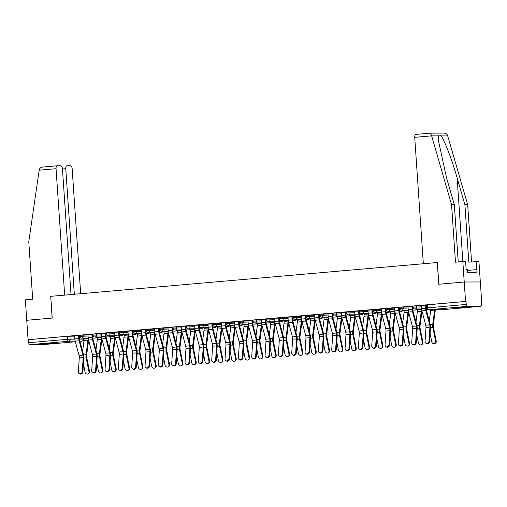 <?xml version="1.0" encoding="UTF-8"?>
<svg xmlns="http://www.w3.org/2000/svg" width="507" height="507" viewBox="0 0 507 507"><rect width="100%" height="100%" fill="white"/><g stroke="black" fill="none" stroke-linecap="round" stroke-linejoin="round"><path stroke-width="0.76" d="M87.977 334.962L79.58 335.266L79.656 336.337L88.053 336.033M101.311 333.796L92.914 334.1L92.99 335.171L101.387 334.867M114.652 332.63L106.255 332.928L106.324 334.005L114.721 333.701M127.986 331.464L119.589 331.762L119.658 332.833L128.056 332.535M141.32 330.298L132.923 330.596L132.992 331.667L141.39 331.369M154.654 329.132L146.257 329.43L146.327 330.501L154.724 330.203M167.988 327.966L159.591 328.263L159.661 329.335L168.064 329.037M181.322 326.8L172.925 327.097L173.001 328.168L181.398 327.871M194.656 325.627L186.259 325.931L186.335 327.002L194.732 326.704M207.99 324.461L199.593 324.765L199.669 325.836L208.066 325.538M221.325 323.295L212.927 323.599L213.003 324.67L221.401 324.366M234.665 322.129L226.261 322.433L226.337 323.504L234.735 323.2M247.999 320.963L239.602 321.267L239.672 322.338L248.069 322.034M261.333 319.797L252.936 320.094L253.006 321.172L261.403 320.868M274.667 318.63L266.27 318.928L266.34 319.999L274.737 319.702M288.001 317.464L279.604 317.762L279.674 318.833L288.071 318.535M301.335 316.298L292.938 316.596L293.014 317.667L301.412 317.369M314.67 315.132L306.272 315.43L306.348 316.501L314.746 316.203M328.004 313.966L319.606 314.264L319.683 315.335L328.08 315.037M341.338 312.794L332.941 313.098L333.017 314.169L341.414 313.871M354.672 311.628L346.275 311.932L346.351 313.003L354.748 312.705M368.012 310.461L359.609 310.766L359.685 311.837L368.082 311.532M381.346 309.295L372.949 309.6L373.019 310.671L381.416 310.366M394.68 308.129L386.283 308.433L386.353 309.504L394.75 309.2M408.015 306.963L399.617 307.261L399.687 308.338L408.084 308.034M421.349 305.797L412.952 306.095L413.021 307.166L421.418 306.868M464.349 307.502L468.297 306.995L464.558 307.02L453.081 308.034L464.349 307.502M53.368 343.461L57.31 342.954L53.571 342.979L42.1 343.993L53.368 343.461M481.181 301.392L481.65 301.354L481.181 301.354L481.384 304.377A1.952 0.938 85 0 1 480.617 306.329A1.952 0.938 85 0 1 480.579 306.329L467.296 306.38L428.573 309.771L441.857 309.72L480.579 306.329M71.018 294.561L62.437 168.685A2.934 1.407 85 0 0 60.827 165.77L57.259 165.783A2.934 1.407 85 0 0 57.202 165.783A2.934 1.407 85 0 0 56.055 168.711L39.178 170.187L28.779 241.687L32.702 299.187L25.35 299.827L26.744 320.297L52.221 318.066L50.738 296.335L437.275 262.518L438.758 284.25L464.228 282.019L480.325 281.962L481.65 301.354M43.171 344.602A1.952 0.938 -95 0 1 43.133 344.602A1.952 0.938 -95 0 1 43.101 344.608L29.812 344.659A1.952 0.938 -95 0 1 28.741 342.713L28.538 339.69L67.26 336.299L74.643 336.128M79.212 336.116L79.637 336.109M50.738 296.342L52.132 318.073L26.744 320.297L28.069 339.69L465.553 301.418L464.228 282.019L480.325 281.962L478.931 261.492L468.81 262.144L464.894 204.644L457.137 177.9C451.769 158.9 443.479 137.625 440.469 135.135L438.422 135.141L438.225 139.653L446.572 177.938L454.329 204.689L458.233 261.954M28.538 339.69L28.069 339.69M466.022 301.412L426.286 304.929L426.488 307.952L466.225 304.434L466.022 301.412L465.553 301.418M466.225 304.434A1.952 0.938 85 0 0 467.296 306.38M426.298 305.1L420.018 305.651M412.964 306.266L406.684 306.817M399.63 307.432L393.35 307.983M386.296 308.598L380.016 309.15M372.956 309.764L366.681 310.316M359.621 310.937L353.347 311.482M346.287 312.103L340.007 312.648M332.953 313.269L326.673 313.814M319.619 314.435L313.339 314.986M306.285 315.601L300.005 316.153M292.951 316.767L286.67 317.319M279.617 317.933L273.336 318.485M266.283 319.099L260.002 319.651M252.942 320.266L246.668 320.817M239.608 321.432L233.334 321.983M226.274 322.598L219.994 323.149M212.94 323.77L206.66 324.315M199.606 324.936L193.325 325.481M186.272 326.102L179.991 326.647M172.938 327.269L166.657 327.82M159.604 328.435L153.323 328.986M146.27 329.601L139.989 330.152M132.935 330.767L126.655 331.318M119.595 331.933L113.321 332.484M106.261 333.099L99.987 333.65M92.927 334.265L86.646 334.816M92.547 334.95L92.977 334.943M105.881 333.777L106.312 333.777M119.215 332.611L119.646 332.611M132.549 331.445L132.98 331.445M145.883 330.279L146.314 330.279M159.217 329.113L159.648 329.113M172.551 327.947L172.982 327.947M185.885 326.781L186.316 326.781M199.219 325.614L199.65 325.614M212.56 324.448L212.984 324.442M225.894 323.282L226.325 323.276M239.228 322.116L239.659 322.11M252.562 320.944L252.993 320.944M265.896 319.778L266.327 319.778M279.23 318.611L279.661 318.611M292.564 317.445L292.995 317.445M305.898 316.279L306.329 316.279M319.233 315.113L319.663 315.113M332.573 313.947L332.998 313.947M345.907 312.781L346.332 312.781M359.241 311.615L359.672 311.609M372.575 310.449L373.006 310.442M385.909 309.283L386.34 309.276M399.243 308.11L399.674 308.11M412.578 306.944L413.009 306.944M425.912 305.778L426.343 305.778M79.593 335.431L73.312 335.983M420.024 305.708L421.336 305.594M425.874 305.195L426.298 305.157M406.69 306.874L408.002 306.76M412.54 306.361L412.964 306.323M393.35 308.041L394.668 307.926M399.205 307.527L399.63 307.495M380.016 309.207L381.327 309.093M385.871 308.7L386.296 308.662M366.681 310.373L367.993 310.259M372.537 309.866L372.962 309.828M353.347 311.539L354.659 311.425M359.197 311.032L359.628 310.994M340.013 312.711L341.325 312.591M345.863 312.198L346.294 312.16M326.679 313.877L327.991 313.763M332.529 313.364L332.96 313.326M313.345 315.043L314.657 314.929M319.195 314.53L319.625 314.492M300.011 316.21L301.323 316.095M305.86 315.696L306.291 315.658M286.677 317.376L287.989 317.262M292.526 316.862L292.951 316.824M273.343 318.542L274.655 318.428M279.192 318.028L279.617 317.99M260.002 319.708L261.32 319.594M265.858 319.195L266.283 319.157M246.668 320.874L247.98 320.76M252.524 320.361L252.949 320.329M233.334 322.04L234.646 321.926M239.19 321.533L239.615 321.495M220 323.206L221.312 323.092M225.849 322.699L226.28 322.661M206.666 324.372L207.978 324.258M212.515 323.865L212.946 323.827M193.332 325.545L194.644 325.424M199.181 325.031L199.612 324.993M179.998 326.711L181.31 326.597M185.847 326.197L186.278 326.159M166.664 327.877L167.975 327.763M172.513 327.364L172.944 327.326M153.329 329.043L154.641 328.929M159.179 328.53L159.604 328.492M139.995 330.209L141.307 330.095M145.845 329.696L146.27 329.658M126.655 331.375L127.973 331.261M132.511 330.862L132.935 330.824M113.321 332.541L114.633 332.427M119.177 332.028L119.601 331.99M99.987 333.707L101.299 333.593M105.836 333.194L106.267 333.162M86.653 334.873L87.965 334.759M92.502 334.367L92.933 334.328M73.319 336.04L74.63 335.926M79.168 335.533L79.599 335.495M421.33 305.537L421.539 308.56A6.16 2.947 85 0 0 421.925 310.911L425.753 325.196A3.619 1.73 -95 0 1 425.981 327.541L425.075 341.433A2.25 1.882 -61.2 0 0 425.956 343.233A2.25 1.882 -61.2 0 0 429.011 341.091L429.619 341.426A2.25 1.882 118.8 0 1 426.571 343.569L425.956 343.233M425.867 305.138L426.076 308.212A4.886 2.339 85 0 0 426.387 310.081L430.215 324.366A4.886 2.339 -95 0 1 430.525 327.535L429.619 341.426M425.265 305.189L425.468 308.218A6.16 2.947 85 0 0 425.855 310.569L429.689 324.854A3.619 1.73 -95 0 1 429.917 327.199L429.011 341.091M436.242 341.078A2.25 1.92 58.9 0 1 435.437 343.176L434.873 343.518A2.25 1.92 -121.1 0 0 435.678 341.42L436.242 341.078L433.441 327.199A3.619 1.73 85 0 1 433.346 324.854L435.228 310.55A6.16 2.947 -95 0 0 435.304 309.745M430.12 333.733L431.742 341.762A2.25 1.92 -121.1 0 0 434.873 343.518M434.67 309.752A4.886 2.339 -95 0 1 434.632 310.062L432.75 324.372A4.886 2.339 85 0 0 432.877 327.541L435.678 341.42M430.76 309.764A4.886 2.339 -95 0 1 430.703 310.411L429.309 320.982M407.996 306.703L408.205 309.726A6.16 2.947 85 0 0 408.591 312.078L412.419 326.362A3.619 1.73 -95 0 1 412.647 328.707L411.741 342.599A2.25 1.882 -61.2 0 0 412.622 344.399A2.25 1.882 -61.2 0 0 415.67 342.257L416.285 342.593A2.25 1.882 118.8 0 1 413.237 344.735L412.622 344.399M412.533 306.304L412.742 309.378A4.886 2.339 85 0 0 413.053 311.247L416.881 325.532A4.886 2.339 -95 0 1 417.191 328.701L416.285 342.593M411.925 306.355L412.134 309.384A6.16 2.947 85 0 0 412.521 311.735L416.355 326.02A3.619 1.73 -95 0 1 416.583 328.365L415.67 342.257M394.661 307.869L394.864 310.892A6.16 2.947 85 0 0 395.251 313.244L399.085 327.528A3.619 1.73 -95 0 1 399.313 329.873L398.407 343.765A2.25 1.882 -61.2 0 0 399.288 345.565A2.25 1.882 -61.2 0 0 402.336 343.423L402.951 343.759A2.25 1.882 118.8 0 1 399.903 345.901L399.288 345.565M399.199 307.47L399.408 310.55A4.886 2.339 85 0 0 399.719 312.413L403.547 326.698A4.886 2.339 -95 0 1 403.857 329.867L402.951 343.759M398.591 307.527L398.8 310.55A6.16 2.947 85 0 0 399.186 312.901L403.014 327.186A3.619 1.73 -95 0 1 403.249 329.531L402.336 343.423M464.894 204.644L467.663 204.638L447.459 135.109C446.762 133.759 445.425 133.094 443.448 133.107M467.663 204.638L471.567 261.904M430.164 133.157L431.438 135.166L451.56 204.695L455.482 262.195L462.834 261.555L464.228 282.019L438.84 284.243L437.357 262.506L423.339 263.735L414.72 137.334A2.934 1.407 -95 0 1 415.873 134.406A2.934 1.407 -95 0 1 415.93 134.399L430.209 133.151L443.739 133.1M457.137 177.9L462.84 261.555L465.603 261.542L466.161 269.73L466.909 269.73L467.112 272.652L476.168 272.62L475.972 269.692L467.448 270.44M475.972 269.692L476.719 269.692L476.162 261.504M451.56 204.695L454.329 204.689M39.178 170.187L39.324 169.477C39.831 168.058 41.067 167.24 43.032 167.031L57.152 165.795M80.676 293.718L72.152 168.654A2.934 1.407 85 0 0 70.543 165.732L66.975 165.745A2.934 1.407 85 0 0 66.924 165.751A2.934 1.407 85 0 0 65.771 168.673L62.456 168.964M74.333 294.269L65.771 168.673M50.649 296.342L64.668 295.118L56.055 168.711M57.202 165.783L43.032 167.031M467.593 272.652L467.353 269.09L466.123 269.147M422.908 342.244A2.25 1.92 58.9 0 1 422.103 344.342L421.532 344.684A2.25 1.92 -121.1 0 0 422.337 342.586L422.908 342.244L420.107 328.365A3.619 1.73 85 0 1 420.011 326.02L421.894 311.716A6.16 2.947 -95 0 0 421.963 311.057M416.786 334.899L418.408 342.928A2.25 1.92 -121.1 0 0 421.532 344.684M417.369 308.985L417.419 309.707A4.886 2.339 -95 0 1 417.369 311.577L415.974 322.148M421.323 308.966L421.349 309.365A4.886 2.339 -95 0 1 421.298 311.228L419.416 325.538A4.886 2.339 85 0 0 419.536 328.707L422.337 342.586M409.567 343.41A2.25 1.92 58.9 0 1 408.762 345.508L408.198 345.85A2.25 1.92 -121.1 0 0 409.003 343.752L409.567 343.41L406.766 329.531A3.619 1.73 85 0 1 406.677 327.186L408.56 312.882A6.16 2.947 -95 0 0 408.629 312.223M403.452 336.065L405.074 344.095A2.25 1.92 -121.1 0 0 408.198 345.85M404.035 310.151L404.085 310.873A4.886 2.339 -95 0 1 404.035 312.743L402.64 323.32M407.989 310.132L408.015 310.531A4.886 2.339 -95 0 1 407.964 312.401L406.082 326.704A4.886 2.339 85 0 0 406.202 329.873L409.003 343.752M381.327 309.036L381.53 312.058A6.16 2.947 85 0 0 381.917 314.41L385.751 328.694A3.619 1.73 -95 0 1 385.979 331.039L385.073 344.931A2.25 1.882 -61.2 0 0 385.954 346.731A2.25 1.882 -61.2 0 0 389.002 344.589L389.617 344.925A2.25 1.882 118.8 0 1 386.562 347.067L385.954 346.731M385.865 308.636L386.074 311.716A4.886 2.339 85 0 0 386.378 313.58L390.213 327.864A4.886 2.339 -95 0 1 390.523 331.033L389.617 344.925M385.257 308.693L385.466 311.716A6.16 2.947 85 0 0 385.852 314.067L389.68 328.352A3.619 1.73 -95 0 1 389.915 330.697L389.002 344.589M367.993 310.202L368.196 313.225A6.16 2.947 85 0 0 368.583 315.582L372.417 329.861A3.619 1.73 -95 0 1 372.645 332.205L371.739 346.104A2.25 1.882 -61.2 0 0 372.62 347.897A2.25 1.882 -61.2 0 0 375.668 345.755L376.283 346.091A2.25 1.882 118.8 0 1 373.228 348.233L372.62 347.897M372.531 309.802L372.74 312.882A4.886 2.339 85 0 0 373.044 314.746L376.878 329.03A4.886 2.339 -95 0 1 377.189 332.199L376.283 346.091M371.923 309.859L372.132 312.882A6.16 2.947 85 0 0 372.518 315.234L376.346 329.518A3.619 1.73 -95 0 1 376.574 331.863L375.668 345.755M354.659 311.368L354.862 314.391A6.16 2.947 85 0 0 355.249 316.748L359.083 331.033A3.619 1.73 -95 0 1 359.311 333.378L358.405 347.27A2.25 1.882 -61.2 0 0 359.286 349.063A2.25 1.882 -61.2 0 0 362.334 346.921L362.942 347.257A2.25 1.882 118.8 0 1 359.894 349.399L359.286 349.063M359.197 310.968L359.406 314.048A4.886 2.339 85 0 0 359.71 315.912L363.544 330.196A4.886 2.339 -95 0 1 363.855 333.365L362.942 347.257M358.588 311.025L358.798 314.048A6.16 2.947 85 0 0 359.184 316.4L363.012 330.684A3.619 1.73 -95 0 1 363.24 333.029L362.334 346.921M396.233 344.576A2.25 1.92 58.9 0 1 395.428 346.674L394.864 347.016A2.25 1.92 -121.1 0 0 395.669 344.918L396.233 344.576L393.432 330.697A3.619 1.73 85 0 1 393.343 328.352L395.226 314.048A6.16 2.947 -95 0 0 395.295 313.389M390.117 337.231L391.74 345.261A2.25 1.92 -121.1 0 0 394.864 347.016M390.701 311.317L390.751 312.039A4.886 2.339 -95 0 1 390.701 313.909L389.306 324.486M394.655 311.298L394.68 311.697A4.886 2.339 -95 0 1 394.63 313.567L392.748 327.871A4.886 2.339 85 0 0 392.868 331.039L395.669 344.918M382.899 345.742A2.25 1.92 58.9 0 1 382.094 347.84L381.53 348.182A2.25 1.92 -121.1 0 0 382.335 346.085L382.899 345.742L380.098 331.863A3.619 1.73 85 0 1 380.009 329.518L381.891 315.215A6.16 2.947 -95 0 0 381.955 314.555M376.783 338.397L378.406 346.427A2.25 1.92 -121.1 0 0 381.53 348.182M377.366 312.483L377.417 313.206A4.886 2.339 -95 0 1 377.36 315.075L375.972 325.652M381.321 312.464L381.346 312.863A4.886 2.339 -95 0 1 381.296 314.733L379.413 329.037A4.886 2.339 85 0 0 379.534 332.205L382.335 346.085M369.565 346.908A2.25 1.92 58.9 0 1 368.76 349.006L368.196 349.348A2.25 1.92 -121.1 0 0 369.001 347.251L369.565 346.908L366.764 333.029A3.619 1.73 85 0 1 366.675 330.684L368.557 316.381A6.16 2.947 -95 0 0 368.621 315.722M363.449 339.563L365.072 347.593A2.25 1.92 -121.1 0 0 368.196 349.348M364.032 313.649L364.083 314.372A4.886 2.339 -95 0 1 364.026 316.241L362.638 326.819M367.987 313.637L368.012 314.029A4.886 2.339 -95 0 1 367.962 315.899L366.079 330.203A4.886 2.339 85 0 0 366.2 333.372L369.001 347.251M341.325 312.534L341.528 315.563A6.16 2.947 85 0 0 341.914 317.914L345.749 332.199A3.619 1.73 -95 0 1 345.977 334.544L345.071 348.436A2.25 1.882 -61.2 0 0 345.951 350.229A2.25 1.882 -61.2 0 0 349 348.087L349.608 348.429A2.25 1.882 118.8 0 1 346.56 350.565L345.951 350.229M345.863 312.141L346.072 315.215A4.886 2.339 85 0 0 346.376 317.084L350.21 331.363A4.886 2.339 -95 0 1 350.521 334.531L349.608 348.429M345.254 312.192L345.463 315.215A6.16 2.947 85 0 0 345.844 317.566L349.678 331.851A3.619 1.73 -95 0 1 349.906 334.195L349 348.087M356.231 348.075A2.25 1.92 58.9 0 1 355.426 350.172L354.862 350.514A2.25 1.92 -121.1 0 0 355.667 348.417L356.231 348.075L353.43 334.202A3.619 1.73 85 0 1 353.341 331.851L355.223 317.547A6.16 2.947 -95 0 0 355.287 316.888M350.115 340.729L351.731 348.765A2.25 1.92 -121.1 0 0 354.862 350.514M350.698 314.815L350.743 315.538A4.886 2.339 -95 0 1 350.692 317.407L349.304 327.985M354.653 314.803L354.678 315.196A4.886 2.339 -95 0 1 354.627 317.065L352.745 331.369A4.886 2.339 85 0 0 352.866 334.538L355.667 348.417M327.985 313.7L328.194 316.729A6.16 2.947 85 0 0 328.58 319.08L332.408 333.365A3.619 1.73 -95 0 1 332.643 335.71L331.73 349.602A2.25 1.882 -61.2 0 0 332.617 351.395A2.25 1.882 -61.2 0 0 335.666 349.26L336.274 349.596A2.25 1.882 118.8 0 1 333.226 351.738L332.617 351.395M332.529 313.307L332.738 316.381A4.886 2.339 85 0 0 333.042 318.25L336.876 332.529A4.886 2.339 -95 0 1 337.187 335.704L336.274 349.596M331.92 313.358L332.123 316.381A6.16 2.947 85 0 0 332.51 318.738L336.344 333.017A3.619 1.73 -95 0 1 336.572 335.361L335.666 349.26M342.897 349.247A2.25 1.92 58.9 0 1 342.092 351.338L341.528 351.681A2.25 1.92 -121.1 0 0 342.333 349.583L342.897 349.247L340.096 335.368A3.619 1.73 85 0 1 340.007 333.023L341.889 318.713A6.16 2.947 -95 0 0 341.952 318.06M336.781 341.895L338.397 349.931A2.25 1.92 -121.1 0 0 341.528 351.681M337.364 315.981L337.409 316.704A4.886 2.339 -95 0 1 337.358 318.573L335.97 329.151M341.319 315.969L341.344 316.362A4.886 2.339 -95 0 1 341.293 318.231L339.411 332.535A4.886 2.339 85 0 0 339.532 335.704L342.333 349.583M314.651 314.866L314.86 317.895A6.16 2.947 85 0 0 315.246 320.247L319.074 334.531A3.619 1.73 -95 0 1 319.309 336.876L318.396 350.768A2.25 1.882 -61.2 0 0 319.277 352.568A2.25 1.882 -61.2 0 0 322.332 350.426L322.94 350.762A2.25 1.882 118.8 0 1 319.892 352.904L319.277 352.568M319.195 314.473L319.404 317.547A4.886 2.339 85 0 0 319.708 319.416L323.542 333.701A4.886 2.339 -95 0 1 323.846 336.87L322.94 350.762M318.586 314.524L318.789 317.547A6.16 2.947 85 0 0 319.176 319.904L323.01 334.183A3.619 1.73 -95 0 1 323.238 336.534L322.332 350.426M329.563 350.413A2.25 1.92 58.9 0 1 328.758 352.511L328.194 352.847A2.25 1.92 -121.1 0 0 328.999 350.749L329.563 350.413L326.762 336.534A3.619 1.73 85 0 1 326.673 334.189L328.555 319.879A6.16 2.947 -95 0 0 328.618 319.226M323.447 343.068L325.063 351.098A2.25 1.92 -121.1 0 0 328.194 352.847M324.024 317.148L324.074 317.876A4.886 2.339 -95 0 1 324.024 319.74L322.629 330.317M327.978 317.135L328.01 317.528A4.886 2.339 -95 0 1 327.953 319.397L326.071 333.701A4.886 2.339 85 0 0 326.197 336.876L328.999 350.749M301.316 316.032L301.526 319.061A6.16 2.947 85 0 0 301.912 321.413L305.74 335.697A3.619 1.73 -95 0 1 305.968 338.042L305.062 351.934A2.25 1.882 -61.2 0 0 305.943 353.734A2.25 1.882 -61.2 0 0 308.997 351.592L309.606 351.928A2.25 1.882 118.8 0 1 306.558 354.07L305.943 353.734M305.854 315.639L306.063 318.713A4.886 2.339 85 0 0 306.374 320.582L310.202 334.867A4.886 2.339 -95 0 1 310.512 338.036L309.606 351.928M305.252 315.69L305.455 318.719A6.16 2.947 85 0 0 305.841 321.07L309.676 335.355A3.619 1.73 -95 0 1 309.904 337.7L308.997 351.592M316.229 351.579A2.25 1.92 58.9 0 1 315.424 353.677L314.86 354.013A2.25 1.92 -121.1 0 0 315.665 351.921L316.229 351.579L313.427 337.7A3.619 1.73 85 0 1 313.332 335.355L315.221 321.045A6.16 2.947 -95 0 0 315.284 320.392M310.107 344.234L311.729 352.264A2.25 1.92 -121.1 0 0 314.86 354.013M310.69 318.314L310.74 319.042A4.886 2.339 -95 0 1 310.69 320.906L309.295 331.483M314.644 318.301L314.676 318.694A4.886 2.339 -95 0 1 314.619 320.563L312.737 334.867A4.886 2.339 85 0 0 312.863 338.042L315.665 351.921M287.982 317.205L288.191 320.228A6.16 2.947 85 0 0 288.578 322.579L292.406 336.863A3.619 1.73 -95 0 1 292.634 339.208L291.728 353.1A2.25 1.882 -61.2 0 0 292.609 354.9A2.25 1.882 -61.2 0 0 295.663 352.758L296.272 353.094A2.25 1.882 118.8 0 1 293.223 355.236L292.609 354.9M292.52 316.805L292.729 319.879A4.886 2.339 85 0 0 293.04 321.749L296.868 336.033A4.886 2.339 -95 0 1 297.178 339.202L296.272 353.094M291.918 316.856L292.121 319.885A6.16 2.947 85 0 0 292.507 322.237L296.342 336.521A3.619 1.73 -95 0 1 296.57 338.866L295.663 352.758M302.894 352.745A2.25 1.92 58.9 0 1 302.09 354.843L301.526 355.185A2.25 1.92 -121.1 0 0 302.33 353.087L302.894 352.745L300.093 338.866A3.619 1.73 85 0 1 299.998 336.521L301.88 322.218A6.16 2.947 -95 0 0 301.95 321.558M296.772 345.4L298.395 353.43A2.25 1.92 -121.1 0 0 301.526 355.185M297.356 319.48L297.406 320.209A4.886 2.339 -95 0 1 297.356 322.078L295.961 332.649M301.31 319.467L301.335 319.86A4.886 2.339 -95 0 1 301.285 321.73L299.403 336.033A4.886 2.339 85 0 0 299.529 339.208L302.33 353.087M274.648 318.371L274.857 321.394A6.16 2.947 85 0 0 275.244 323.745L279.072 338.03A3.619 1.73 -95 0 1 279.3 340.374L278.394 354.266A2.25 1.882 -61.2 0 0 279.275 356.066A2.25 1.882 -61.2 0 0 282.323 353.924L282.938 354.26A2.25 1.882 118.8 0 1 279.889 356.402L279.275 356.066M279.186 317.971L279.395 321.045A4.886 2.339 85 0 0 279.706 322.915L283.533 337.199A4.886 2.339 -95 0 1 283.844 340.368L282.938 354.26M278.577 318.022L278.787 321.051A6.16 2.947 85 0 0 279.173 323.403L283.007 337.687A3.619 1.73 -95 0 1 283.236 340.032L282.323 353.924M289.56 353.911A2.25 1.92 58.9 0 1 288.756 356.009L288.185 356.351A2.25 1.92 -121.1 0 0 288.99 354.254L289.56 353.911L286.759 340.032A3.619 1.73 85 0 1 286.664 337.687L288.546 323.384A6.16 2.947 -95 0 0 288.616 322.725M283.438 346.566L285.061 354.596A2.25 1.92 -121.1 0 0 288.185 356.351M284.021 320.646L284.072 321.375A4.886 2.339 -95 0 1 284.021 323.244L282.627 333.815M287.976 320.633L288.001 321.032A4.886 2.339 -95 0 1 287.951 322.896L286.068 337.206A4.886 2.339 85 0 0 286.189 340.374L288.99 354.254M261.314 319.537L261.517 322.56A6.16 2.947 85 0 0 261.904 324.911L265.738 339.196A3.619 1.73 -95 0 1 265.966 341.541L265.06 355.432A2.25 1.882 -61.2 0 0 265.941 357.232A2.25 1.882 -61.2 0 0 268.989 355.09L269.604 355.426A2.25 1.882 118.8 0 1 266.555 357.568L265.941 357.232M265.852 319.137L266.061 322.211A4.886 2.339 85 0 0 266.371 324.081L270.199 338.365A4.886 2.339 -95 0 1 270.51 341.534L269.604 355.426M265.243 319.188L265.453 322.218A6.16 2.947 85 0 0 265.839 324.569L269.667 338.853A3.619 1.73 -95 0 1 269.901 341.198L268.989 355.09M276.22 355.077A2.25 1.92 58.9 0 1 275.415 357.175L274.851 357.517A2.25 1.92 -121.1 0 0 275.656 355.42L276.22 355.077L273.419 341.198A3.619 1.73 85 0 1 273.33 338.853L275.212 324.55A6.16 2.947 -95 0 0 275.282 323.891M270.104 347.732L271.727 355.762A2.25 1.92 -121.1 0 0 274.851 357.517M270.687 321.818L270.738 322.541A4.886 2.339 -95 0 1 270.687 324.41L269.293 334.981M274.642 321.799L274.667 322.199A4.886 2.339 -95 0 1 274.617 324.062L272.734 338.372A4.886 2.339 85 0 0 272.855 341.541L275.656 355.42M247.98 320.703L248.183 323.726A6.16 2.947 85 0 0 248.569 326.077L252.404 340.362A3.619 1.73 -95 0 1 252.632 342.707L251.726 356.598A2.25 1.882 -61.2 0 0 252.606 358.398A2.25 1.882 -61.2 0 0 255.655 356.256L256.269 356.592A2.25 1.882 118.8 0 1 253.215 358.734L252.606 358.398M252.518 320.304L252.727 323.384A4.886 2.339 85 0 0 253.031 325.247L256.865 339.532A4.886 2.339 -95 0 1 257.176 342.7L256.269 356.592M251.909 320.361L252.118 323.384A6.16 2.947 85 0 0 252.505 325.735L256.333 340.02A3.619 1.73 -95 0 1 256.561 342.364L255.655 356.256M262.886 356.244A2.25 1.92 58.9 0 1 262.081 358.341L261.517 358.683A2.25 1.92 -121.1 0 0 262.322 356.586L262.886 356.244L260.085 342.364A3.619 1.73 85 0 1 259.996 340.02L261.878 325.716A6.16 2.947 -95 0 0 261.948 325.057M256.77 348.898L258.393 356.928A2.25 1.92 -121.1 0 0 261.517 358.683M257.353 322.984L257.404 323.707A4.886 2.339 -95 0 1 257.353 325.576L255.959 336.154M261.308 322.965L261.333 323.365A4.886 2.339 -95 0 1 261.282 325.234L259.4 339.538A4.886 2.339 85 0 0 259.521 342.707L262.322 356.586M234.646 321.869L234.849 324.892A6.16 2.947 85 0 0 235.235 327.243L239.07 341.528A3.619 1.73 -95 0 1 239.298 343.873L238.391 357.765A2.25 1.882 -61.2 0 0 239.272 359.564A2.25 1.882 -61.2 0 0 242.321 357.422L242.935 357.758A2.25 1.882 118.8 0 1 239.881 359.9L239.272 359.564M239.184 321.47L239.393 324.55A4.886 2.339 85 0 0 239.697 326.413L243.531 340.698A4.886 2.339 -95 0 1 243.842 343.866L242.935 357.758M238.575 321.527L238.784 324.55A6.16 2.947 85 0 0 239.171 326.901L242.999 341.186A3.619 1.73 -95 0 1 243.227 343.531L242.321 357.422M249.552 357.41A2.25 1.92 58.9 0 1 248.747 359.507L248.183 359.85A2.25 1.92 -121.1 0 0 248.988 357.752L249.552 357.41L246.751 343.531A3.619 1.73 85 0 1 246.662 341.186L248.544 326.882A6.16 2.947 -95 0 0 248.607 326.223M243.436 350.064L245.058 358.094A2.25 1.92 -121.1 0 0 248.183 359.85M244.019 324.15L244.07 324.873A4.886 2.339 -95 0 1 244.013 326.742L242.625 337.32M247.974 324.131L247.999 324.531A4.886 2.339 -95 0 1 247.948 326.4L246.066 340.704A4.886 2.339 85 0 0 246.187 343.873L248.988 357.752M221.312 323.035L221.515 326.058A6.16 2.947 85 0 0 221.901 328.416L225.735 342.694A3.619 1.73 -95 0 1 225.964 345.039L225.057 358.937A2.25 1.882 -61.2 0 0 225.938 360.731A2.25 1.882 -61.2 0 0 228.987 358.588L229.595 358.924A2.25 1.882 118.8 0 1 226.547 361.066L225.938 360.731M225.849 322.636L226.059 325.716A4.886 2.339 85 0 0 226.363 327.579L230.197 341.864A4.886 2.339 -95 0 1 230.508 345.033L229.595 358.924M225.241 322.693L225.45 325.716A6.16 2.947 85 0 0 225.837 328.067L229.665 342.352A3.619 1.73 -95 0 1 229.893 344.697L228.987 358.588M236.218 358.576A2.25 1.92 58.9 0 1 235.413 360.673L234.849 361.016A2.25 1.92 -121.1 0 0 235.654 358.918L236.218 358.576L233.416 344.697A3.619 1.73 85 0 1 233.328 342.352L235.21 328.048A6.16 2.947 -95 0 0 235.273 327.389M230.102 351.231L231.724 359.26A2.25 1.92 -121.1 0 0 234.849 361.016M230.685 325.317L230.729 326.039A4.886 2.339 -95 0 1 230.679 327.909L229.291 338.486M234.64 325.298L234.665 325.697A4.886 2.339 -95 0 1 234.614 327.566L232.732 341.87A4.886 2.339 85 0 0 232.852 345.039L235.654 358.918M207.978 324.201L208.181 327.224A6.16 2.947 85 0 0 208.567 329.582L212.401 343.866A3.619 1.73 -95 0 1 212.629 346.211L211.717 360.103A2.25 1.882 -61.2 0 0 212.604 361.897A2.25 1.882 -61.2 0 0 215.652 359.755L216.261 360.09A2.25 1.882 118.8 0 1 213.213 362.232L212.604 361.897M212.515 323.802L212.725 326.882A4.886 2.339 85 0 0 213.029 328.745L216.863 343.03A4.886 2.339 -95 0 1 217.173 346.199L216.261 360.09M211.907 323.859L212.11 326.882A6.16 2.947 85 0 0 212.496 329.233L216.331 343.518A3.619 1.73 -95 0 1 216.559 345.863L215.652 359.755M222.884 359.742A2.25 1.92 58.9 0 1 222.079 361.84L221.515 362.182A2.25 1.92 -121.1 0 0 222.32 360.084L222.884 359.742L220.082 345.863A3.619 1.73 85 0 1 219.994 343.518L221.876 329.214A6.16 2.947 -95 0 0 221.939 328.555M216.768 352.397L218.384 360.426A2.25 1.92 -121.1 0 0 221.515 362.182M217.351 326.483L217.395 327.205A4.886 2.339 -95 0 1 217.345 329.075L215.957 339.652M221.305 326.47L221.331 326.863A4.886 2.339 -95 0 1 221.28 328.732L219.398 343.036A4.886 2.339 85 0 0 219.518 346.205L222.32 360.084M194.637 325.367L194.846 328.397A6.16 2.947 85 0 0 195.233 330.748L199.061 345.033A3.619 1.73 -95 0 1 199.295 347.377L198.383 361.269A2.25 1.882 -61.2 0 0 199.27 363.063A2.25 1.882 -61.2 0 0 202.318 360.921L202.927 361.263A2.25 1.882 118.8 0 1 199.878 363.399L199.27 363.063M199.181 324.974L199.39 328.048A4.886 2.339 85 0 0 199.695 329.918L203.529 344.196A4.886 2.339 -95 0 1 203.839 347.365L202.927 361.263M198.573 325.025L198.776 328.048A6.16 2.947 85 0 0 199.162 330.399L202.996 344.684A3.619 1.73 -95 0 1 203.225 347.029L202.318 360.921M209.549 360.908A2.25 1.92 58.9 0 1 208.745 363.006L208.181 363.348A2.25 1.92 -121.1 0 0 208.985 361.25L209.549 360.908L206.748 347.035A3.619 1.73 85 0 1 206.66 344.684L208.542 330.38A6.16 2.947 -95 0 0 208.605 329.721M203.434 353.563L205.05 361.599A2.25 1.92 -121.1 0 0 208.181 363.348M204.01 327.649L204.061 328.371A4.886 2.339 -95 0 1 204.01 330.241L202.623 340.818M207.965 327.636L207.997 328.029A4.886 2.339 -95 0 1 207.946 329.899L206.064 344.202A4.886 2.339 85 0 0 206.184 347.371L208.985 361.25M181.303 326.533L181.512 329.563A6.16 2.947 85 0 0 181.899 331.914L185.727 346.199A3.619 1.73 -95 0 1 185.961 348.543L185.049 362.435A2.25 1.882 -61.2 0 0 185.93 364.229A2.25 1.882 -61.2 0 0 188.984 362.093L189.593 362.429A2.25 1.882 118.8 0 1 186.544 364.571L185.93 364.229M185.841 326.14L186.056 329.214A4.886 2.339 85 0 0 186.361 331.084L190.188 345.362A4.886 2.339 -95 0 1 190.499 348.537L189.593 362.429M185.239 326.191L185.442 329.214A6.16 2.947 85 0 0 185.828 331.572L189.662 345.85A3.619 1.73 -95 0 1 189.891 348.195L188.984 362.093M196.215 362.08A2.25 1.92 58.9 0 1 195.41 364.172L194.846 364.514A2.25 1.92 -121.1 0 0 195.651 362.416L196.215 362.08L193.414 348.201A3.619 1.73 85 0 1 193.325 345.856L195.208 331.546A6.16 2.947 -95 0 0 195.271 330.894M190.1 354.729L191.716 362.765A2.25 1.92 -121.1 0 0 194.846 364.514M190.676 328.815L190.727 329.537A4.886 2.339 -95 0 1 190.676 331.407L189.282 341.984M194.631 328.802L194.663 329.195A4.886 2.339 -95 0 1 194.606 331.065L192.723 345.368A4.886 2.339 85 0 0 192.85 348.537L195.651 362.416M167.969 327.699L168.178 330.729A6.16 2.947 85 0 0 168.565 333.08L172.393 347.365A3.619 1.73 -95 0 1 172.621 349.71L171.715 363.601A2.25 1.882 -61.2 0 0 172.595 365.401A2.25 1.882 -61.2 0 0 175.65 363.259L176.259 363.595A2.25 1.882 118.8 0 1 173.21 365.737L172.595 365.401M172.507 327.307L172.716 330.38A4.886 2.339 85 0 0 173.026 332.25L176.854 346.534A4.886 2.339 -95 0 1 177.165 349.703L176.259 363.595M171.905 327.357L172.107 330.38A6.16 2.947 85 0 0 172.494 332.738L176.328 347.016A3.619 1.73 -95 0 1 176.556 349.367L175.65 363.259M182.881 363.246A2.25 1.92 58.9 0 1 182.076 365.344L181.512 365.68A2.25 1.92 -121.1 0 0 182.317 363.582L182.881 363.246L180.08 349.367A3.619 1.73 85 0 1 179.985 347.022L181.867 332.712A6.16 2.947 -95 0 0 181.937 332.06M176.759 355.901L178.382 363.931A2.25 1.92 -121.1 0 0 181.512 365.68M177.342 329.981L177.393 330.71A4.886 2.339 -95 0 1 177.342 332.573L175.948 343.15M181.297 329.968L181.329 330.361A4.886 2.339 -95 0 1 181.272 332.231L179.389 346.534A4.886 2.339 85 0 0 179.516 349.71L182.317 363.582M154.635 328.866L154.844 331.895A6.16 2.947 85 0 0 155.231 334.246L159.059 348.531A3.619 1.73 -95 0 1 159.287 350.876L158.38 364.767A2.25 1.882 -61.2 0 0 159.261 366.567A2.25 1.882 -61.2 0 0 162.316 364.425L162.924 364.761A2.25 1.882 118.8 0 1 159.876 366.903L159.261 366.567M159.173 328.473L159.382 331.546A4.886 2.339 85 0 0 159.692 333.416L163.52 347.701A4.886 2.339 -95 0 1 163.831 350.869L162.924 364.761M158.571 328.523L158.773 331.553A6.16 2.947 85 0 0 159.16 333.904L162.994 348.189A3.619 1.73 -95 0 1 163.222 350.533L162.316 364.425M169.547 364.413A2.25 1.92 58.9 0 1 168.742 366.51L168.172 366.846A2.25 1.92 -121.1 0 0 168.977 364.755L169.547 364.413L166.746 350.533A3.619 1.73 85 0 1 166.651 348.189L168.533 333.879A6.16 2.947 -95 0 0 168.603 333.226M163.425 357.067L165.048 365.097A2.25 1.92 -121.1 0 0 168.172 366.846M164.008 331.147L164.059 331.876A4.886 2.339 -95 0 1 164.008 333.739L162.614 344.316M167.963 331.134L167.988 331.527A4.886 2.339 -95 0 1 167.937 333.397L166.055 347.701A4.886 2.339 85 0 0 166.176 350.876L168.977 364.755M141.301 330.038L141.51 333.061A6.16 2.947 85 0 0 141.89 335.412L145.724 349.697A3.619 1.73 -95 0 1 145.953 352.042L145.046 365.934A2.25 1.882 -61.2 0 0 145.927 367.733A2.25 1.882 -61.2 0 0 148.976 365.591L149.59 365.927A2.25 1.882 118.8 0 1 146.542 368.069L145.927 367.733M145.839 329.639L146.048 332.712A4.886 2.339 85 0 0 146.358 334.582L150.186 348.867A4.886 2.339 -95 0 1 150.497 352.035L149.59 365.927M145.23 329.689L145.439 332.719A6.16 2.947 85 0 0 145.826 335.07L149.654 349.355A3.619 1.73 -95 0 1 149.888 351.7L148.976 365.591M156.213 365.579A2.25 1.92 58.9 0 1 155.408 367.676L154.838 368.019A2.25 1.92 -121.1 0 0 155.643 365.921L156.213 365.579L153.412 351.7A3.619 1.73 85 0 1 153.317 349.355L155.199 335.051A6.16 2.947 -95 0 0 155.269 334.392M150.091 358.234L151.713 366.263A2.25 1.92 -121.1 0 0 154.838 368.019M150.674 332.313L150.725 333.042A4.886 2.339 -95 0 1 150.674 334.912L149.28 345.482M154.629 332.3L154.654 332.693A4.886 2.339 -95 0 1 154.603 334.563L152.721 348.867A4.886 2.339 85 0 0 152.841 352.042L155.643 365.921M127.967 331.204L128.17 334.227A6.16 2.947 85 0 0 128.556 336.578L132.39 350.863A3.619 1.73 -95 0 1 132.619 353.208L131.712 367.1A2.25 1.882 -61.2 0 0 132.593 368.9A2.25 1.882 -61.2 0 0 135.642 366.757L136.256 367.093A2.25 1.882 118.8 0 1 133.202 369.235L132.593 368.9M132.504 330.805L132.714 333.879A4.886 2.339 85 0 0 133.024 335.748L136.852 350.033A4.886 2.339 -95 0 1 137.163 353.202L136.256 367.093M131.896 330.856L132.105 333.885A6.16 2.947 85 0 0 132.492 336.236L136.32 350.521A3.619 1.73 -95 0 1 136.554 352.866L135.642 366.757M142.873 366.745A2.25 1.92 58.9 0 1 142.068 368.843L141.504 369.185A2.25 1.92 -121.1 0 0 142.309 367.087L142.873 366.745L140.071 352.866A3.619 1.73 85 0 1 139.983 350.521L141.865 336.217A6.16 2.947 -95 0 0 141.935 335.558M136.757 359.4L138.379 367.429A2.25 1.92 -121.1 0 0 141.504 369.185M137.34 333.479L137.391 334.208A4.886 2.339 -95 0 1 137.34 336.078L135.946 346.649M141.295 333.467L141.32 333.866A4.886 2.339 -95 0 1 141.269 335.729L139.387 350.039A4.886 2.339 85 0 0 139.507 353.208L142.309 367.087M114.633 332.37L114.835 335.393A6.16 2.947 85 0 0 115.222 337.744L119.056 352.029A3.619 1.73 -95 0 1 119.284 354.374L118.378 368.266A2.25 1.882 -61.2 0 0 119.259 370.066A2.25 1.882 -61.2 0 0 122.307 367.924L122.922 368.259A2.25 1.882 118.8 0 1 119.867 370.402L119.259 370.066M119.17 331.971L119.379 335.045A4.886 2.339 85 0 0 119.684 336.914L123.518 351.199A4.886 2.339 -95 0 1 123.828 354.368L122.922 368.259M118.562 332.022L118.771 335.051A6.16 2.947 85 0 0 119.158 337.402L122.986 351.687A3.619 1.73 -95 0 1 123.214 354.032L122.307 367.924M129.538 367.911A2.25 1.92 58.9 0 1 128.734 370.009L128.17 370.351A2.25 1.92 -121.1 0 0 128.974 368.253L129.538 367.911L126.737 354.032A3.619 1.73 85 0 1 126.649 351.687L128.531 337.383A6.16 2.947 -95 0 0 128.594 336.724M123.423 360.566L125.045 368.595A2.25 1.92 -121.1 0 0 128.17 370.351M124.006 334.652L124.057 335.374A4.886 2.339 -95 0 1 124 337.244L122.612 347.815M127.96 334.633L127.986 335.032A4.886 2.339 -95 0 1 127.935 336.895L126.053 351.205A4.886 2.339 85 0 0 126.173 354.374L128.974 368.253M101.299 333.536L101.501 336.559A6.16 2.947 85 0 0 101.888 338.91L105.722 353.195A3.619 1.73 -95 0 1 105.95 355.54L105.044 369.432A2.25 1.882 -61.2 0 0 105.925 371.232A2.25 1.882 -61.2 0 0 108.973 369.09L109.588 369.426A2.25 1.882 118.8 0 1 106.533 371.568L105.925 371.232M105.836 333.137L106.045 336.217A4.886 2.339 85 0 0 106.35 338.08L110.184 352.365A4.886 2.339 -95 0 1 110.494 355.534L109.588 369.426M105.228 333.194L105.437 336.217A6.16 2.947 85 0 0 105.824 338.568L109.651 352.853A3.619 1.73 -95 0 1 109.88 355.198L108.973 369.09M116.204 369.077A2.25 1.92 58.9 0 1 115.4 371.175L114.835 371.517A2.25 1.92 -121.1 0 0 115.64 369.419L116.204 369.077L113.403 355.198A3.619 1.73 85 0 1 113.315 352.853L115.197 338.549A6.16 2.947 -95 0 0 115.26 337.89M110.089 361.732L111.711 369.761A2.25 1.92 -121.1 0 0 114.835 371.517M110.672 335.818L110.722 336.54A4.886 2.339 -95 0 1 110.665 338.41L109.278 348.987M114.626 335.799L114.652 336.198A4.886 2.339 -95 0 1 114.601 338.068L112.719 352.371A4.886 2.339 85 0 0 112.839 355.54L115.64 369.419M87.965 334.702L88.167 337.725A6.16 2.947 85 0 0 88.554 340.077L92.388 354.361A3.619 1.73 -95 0 1 92.616 356.706L91.71 370.598A2.25 1.882 -61.2 0 0 92.591 372.398A2.25 1.882 -61.2 0 0 95.639 370.256L96.248 370.592A2.25 1.882 118.8 0 1 93.199 372.734L92.591 372.398M92.502 334.303L92.711 337.383A4.886 2.339 85 0 0 93.015 339.246L96.85 353.531A4.886 2.339 -95 0 1 97.16 356.7L96.248 370.592M91.894 334.36L92.103 337.383A6.16 2.947 85 0 0 92.489 339.734L96.317 354.019A3.619 1.73 -95 0 1 96.545 356.364L95.639 370.256M102.87 370.243A2.25 1.92 58.9 0 1 102.065 372.341L101.501 372.683A2.25 1.92 -121.1 0 0 102.306 370.585L102.87 370.243L100.069 356.364A3.619 1.73 85 0 1 99.98 354.019L101.863 339.715A6.16 2.947 -95 0 0 101.926 339.056M96.755 362.898L98.377 370.928A2.25 1.92 -121.1 0 0 101.501 372.683M97.338 336.984L97.382 337.706A4.886 2.339 -95 0 1 97.331 339.576L95.943 350.153M101.292 336.965L101.318 337.364A4.886 2.339 -95 0 1 101.267 339.234L99.385 353.537A4.886 2.339 85 0 0 99.505 356.706L102.306 370.585M74.624 335.868L74.833 338.891A6.16 2.947 85 0 0 75.22 341.249L79.054 355.527A3.619 1.73 -95 0 1 79.282 357.872L78.37 371.77A2.25 1.882 -61.2 0 0 79.257 373.564A2.25 1.882 -61.2 0 0 82.305 371.422L82.914 371.758A2.25 1.882 118.8 0 1 79.865 373.9L79.257 373.564M79.168 335.469L79.377 338.549A4.886 2.339 85 0 0 79.681 340.412L83.516 354.697A4.886 2.339 -95 0 1 83.826 357.866L82.914 371.758M78.56 335.526L78.762 338.549A6.16 2.947 85 0 0 79.149 340.9L82.983 355.185A3.619 1.73 -95 0 1 83.211 357.53L82.305 371.422M89.536 371.409A2.25 1.92 58.9 0 1 88.731 373.507L88.167 373.849A2.25 1.92 -121.1 0 0 88.972 371.751L89.536 371.409L86.735 357.53A3.619 1.73 85 0 1 86.646 355.185L88.529 340.881A6.16 2.947 -95 0 0 88.592 340.222M83.421 364.064L85.037 372.094A2.25 1.92 -121.1 0 0 88.167 373.849M84.004 338.15L84.048 338.872A4.886 2.339 -95 0 1 83.997 340.742L82.609 351.319M87.958 338.131L87.984 338.53A4.886 2.339 -95 0 1 87.933 340.4L86.051 354.704A4.886 2.339 85 0 0 86.171 357.872L88.972 371.751M83.243 334.981L83.313 336.052A1.952 1.717 89.8 0 1 81.741 338.15A1.952 1.717 -90.2 0 1 81.614 338.156L88.205 338.131M96.577 333.815L96.647 334.886A1.952 1.717 89.8 0 1 95.075 336.984A1.952 1.717 -90.2 0 1 94.948 336.99L101.539 336.965M109.911 332.649L109.987 333.72A1.952 1.717 89.8 0 1 108.409 335.818A1.952 1.717 -90.2 0 1 108.283 335.824L114.874 335.799M123.245 331.483L123.321 332.554A1.952 1.717 89.8 0 1 121.743 334.652A1.952 1.717 -90.2 0 1 121.617 334.658L128.208 334.633M136.579 330.317L136.656 331.388A1.952 1.717 89.8 0 1 135.077 333.486A1.952 1.717 -90.2 0 1 134.951 333.492L141.542 333.467M149.914 329.151L149.99 330.222A1.952 1.717 89.8 0 1 148.412 332.319A1.952 1.717 -90.2 0 1 148.285 332.326L154.876 332.3M163.248 327.978L163.324 329.056A1.952 1.717 89.8 0 1 161.746 331.153A1.952 1.717 -90.2 0 1 161.619 331.16L168.21 331.134M176.588 326.812L176.658 327.89A1.952 1.717 89.8 0 1 175.08 329.987A1.952 1.717 -90.2 0 1 174.953 329.994L181.544 329.968M189.922 325.646L189.992 326.717A1.952 1.717 89.8 0 1 188.414 328.821A1.952 1.717 -90.2 0 1 188.293 328.828L194.878 328.802M203.256 324.48L203.326 325.551A1.952 1.717 89.8 0 1 201.754 327.655A1.952 1.717 -90.2 0 1 201.628 327.655L208.212 327.636M216.59 323.314L216.66 324.385A1.952 1.717 89.8 0 1 215.088 326.483A1.952 1.717 -90.2 0 1 214.962 326.489L221.553 326.464M229.925 322.148L229.994 323.219A1.952 1.717 89.8 0 1 228.423 325.317A1.952 1.717 -90.2 0 1 228.296 325.323L234.887 325.298M243.259 320.982L243.335 322.053A1.952 1.717 89.8 0 1 241.757 324.15A1.952 1.717 -90.2 0 1 241.63 324.157L248.221 324.131M256.593 319.816L256.669 320.887A1.952 1.717 89.8 0 1 255.091 322.984A1.952 1.717 -90.2 0 1 254.964 322.991L261.555 322.965M269.927 318.65L270.003 319.721A1.952 1.717 89.8 0 1 268.425 321.818A1.952 1.717 -90.2 0 1 268.298 321.825L274.889 321.799M283.261 317.483L283.337 318.554A1.952 1.717 89.8 0 1 281.759 320.652A1.952 1.717 -90.2 0 1 281.632 320.658L288.223 320.633M296.595 316.317L296.671 317.388A1.952 1.717 89.8 0 1 295.093 319.486A1.952 1.717 -90.2 0 1 294.966 319.492L301.557 319.467M309.935 315.145L310.005 316.222A1.952 1.717 89.8 0 1 308.427 318.32A1.952 1.717 -90.2 0 1 308.307 318.326L314.891 318.301M323.27 313.979L323.339 315.056A1.952 1.717 89.8 0 1 321.761 317.154A1.952 1.717 -90.2 0 1 321.641 317.16L328.225 317.135M336.604 312.813L336.673 313.884A1.952 1.717 89.8 0 1 335.102 315.988A1.952 1.717 -90.2 0 1 334.975 315.994L341.56 315.969M349.938 311.647L350.007 312.718A1.952 1.717 89.8 0 1 348.436 314.822A1.952 1.717 -90.2 0 1 348.309 314.822L354.9 314.803M363.272 310.48L363.348 311.552A1.952 1.717 89.8 0 1 361.77 313.649A1.952 1.717 -90.2 0 1 361.643 313.656L368.234 313.63M376.606 309.314L376.682 310.385A1.952 1.717 89.8 0 1 375.104 312.483A1.952 1.717 -90.2 0 1 374.977 312.489L381.568 312.464M389.94 308.148L390.016 309.219A1.952 1.717 89.8 0 1 388.438 311.317A1.952 1.717 -90.2 0 1 388.311 311.323L394.902 311.298M403.274 306.982L403.35 308.053A1.952 1.717 89.8 0 1 401.772 310.151A1.952 1.717 -90.2 0 1 401.645 310.157L408.236 310.132M416.608 305.816L416.684 306.887A1.952 1.717 89.8 0 1 415.106 308.985A1.952 1.717 -90.2 0 1 414.979 308.991L421.571 308.966M69.909 336.147L70.112 339.17L74.852 339.151M79.434 339.132L83.636 339.139L83.573 338.15M83.332 338.15L83.395 339.12A1.952 1.717 -90.2 0 1 81.823 341.217L79.897 341.224M79.149 340.9L68.534 341.268L29.812 344.659M43.101 344.608L75.366 341.781L43.133 344.602M83.636 339.139A1.952 1.952 0 0 1 81.855 341.217L81.823 341.217A1.952 0.938 85 0 0 81.855 341.217A1.952 0.938 85 0 0 81.925 341.205M92.616 336.021L93.25 336.014M105.95 334.854L106.584 334.848M119.284 333.682L119.918 333.682M132.625 332.516L133.252 332.516M145.959 331.35L146.586 331.35M159.293 330.184L159.92 330.184M172.627 329.018L173.255 329.018M185.961 327.852L186.595 327.852M199.295 326.685L199.929 326.685M212.629 325.519L213.263 325.513M225.964 324.353L226.597 324.347M239.298 323.187L239.931 323.181M252.632 322.021L253.266 322.015M265.972 320.849L266.6 320.849M279.306 319.683L279.934 319.683M292.64 318.516L293.268 318.516M305.975 317.35L306.602 317.35M319.309 316.184L319.942 316.184M332.643 315.018L333.276 315.018M345.977 313.852L346.611 313.852M359.311 312.686L359.945 312.68M372.645 311.52L373.279 311.513M385.979 310.354L386.613 310.347M399.32 309.188L399.947 309.181M412.654 308.015L413.281 308.015M425.988 306.849L426.419 306.849M414.802 310.1A1.952 1.717 -90.2 0 0 416.475 308.985M401.468 311.273A1.952 1.717 -90.2 0 0 403.141 310.151M388.134 312.439A1.952 1.717 -90.2 0 0 389.807 311.317M374.8 313.605A1.952 1.717 -90.2 0 0 376.473 312.483M361.466 314.771A1.952 1.717 -90.2 0 0 363.139 313.649M348.132 315.937A1.952 1.717 -90.2 0 0 349.805 314.822M334.797 317.103A1.952 1.717 -90.2 0 0 336.464 315.988M321.463 318.269A1.952 1.717 -90.2 0 0 323.13 317.154M308.129 319.435A1.952 1.717 -90.2 0 0 309.796 318.32M294.795 320.601A1.952 1.717 -90.2 0 0 296.462 319.486M281.455 321.768A1.952 1.717 -90.2 0 0 283.128 320.652M268.121 322.934A1.952 1.717 -90.2 0 0 269.794 321.818M254.787 324.106A1.952 1.717 -90.2 0 0 256.46 322.984M241.452 325.272A1.952 1.717 -90.2 0 0 243.126 324.15M228.118 326.438A1.952 1.717 -90.2 0 0 229.791 325.317M214.784 327.604A1.952 1.717 -90.2 0 0 216.457 326.483M201.45 328.77A1.952 1.717 -90.2 0 0 203.117 327.655M188.116 329.937A1.952 1.717 -90.2 0 0 189.783 328.821M174.782 331.103A1.952 1.717 -90.2 0 0 176.449 329.987M161.448 332.269A1.952 1.717 -90.2 0 0 163.115 331.153M148.107 333.435A1.952 1.717 -90.2 0 0 149.78 332.319M134.773 334.601A1.952 1.717 -90.2 0 0 136.446 333.486M121.439 335.767A1.952 1.717 -90.2 0 0 123.112 334.652M108.105 336.94A1.952 1.717 -90.2 0 0 109.778 335.818M94.771 338.106A1.952 1.717 -90.2 0 0 96.444 336.984M427.3 304.802L427.502 307.825A1.952 0.938 -95 0 0 428.573 309.771A1.952 1.717 89.8 0 1 428.447 309.771L441.73 309.726A1.952 1.717 89.8 0 1 441.61 309.72M67.26 336.299L67.463 339.322L70.112 339.17A1.952 1.717 -90.2 0 1 68.534 341.268A1.952 0.938 -95 0 1 67.463 339.322L28.741 342.713M480.617 306.329L441.895 309.714A1.952 0.938 85 0 1 441.857 309.72A1.952 1.717 89.8 0 1 441.73 309.726A1.952 1.952 0 0 0 441.895 309.714A1.952 0.938 85 0 0 441.933 309.714M425.468 308.218L421.539 308.56M429.689 324.854L425.753 325.196M425.855 310.569L421.925 310.911M429.917 327.199L425.981 327.541M430.513 327.744L432.877 327.541M430.272 324.588L432.75 324.372M430.703 310.411L434.632 310.062M412.134 309.384L408.205 309.726M416.355 326.02L412.419 326.362M412.521 311.735L408.591 312.078M416.583 328.365L412.647 328.707M398.8 310.55L394.864 310.892M403.014 327.186L399.085 327.528M399.186 312.901L395.251 313.244M403.249 329.531L399.313 329.873M447.459 135.109L440.469 135.135M438.422 135.141L431.438 135.166M431.596 135.857L414.72 137.334M417.419 309.707L421.349 309.365M417.179 328.91L419.536 328.707M416.938 325.754L419.416 325.538M417.369 311.577L421.298 311.228M404.085 310.873L408.015 310.531M403.845 330.082L406.202 329.873M403.604 326.92L406.082 326.704M404.035 312.743L407.964 312.401M385.466 311.716L381.53 312.058M389.68 328.352L385.751 328.694M385.852 314.067L381.917 314.41M389.915 330.697L385.979 331.039M372.132 312.882L368.196 313.225M376.346 329.518L372.417 329.861M372.518 315.234L368.583 315.582M376.574 331.863L372.645 332.205M358.798 314.048L354.862 314.391M363.012 330.684L359.083 331.033M359.184 316.4L355.249 316.748M363.24 333.029L359.311 333.378M390.751 312.039L394.68 311.697M390.51 331.248L392.868 331.039M390.27 328.086L392.748 327.871M390.701 313.909L394.63 313.567M377.417 313.206L381.346 312.863M377.176 332.415L379.534 332.205M376.935 329.252L379.413 329.037M377.36 315.075L381.296 314.733M364.083 314.372L368.012 314.029M363.842 333.581L366.2 333.372M363.601 330.418L366.079 330.203M364.026 316.241L367.962 315.899M345.463 315.215L341.528 315.563M349.678 331.851L345.749 332.199M345.844 317.566L341.914 317.914M349.906 334.195L345.977 334.544M350.743 315.538L354.678 315.196M350.502 334.747L352.866 334.538M350.267 331.584L352.745 331.369M350.692 317.407L354.627 317.065M332.123 316.381L328.194 316.729M336.344 333.017L332.408 333.365M332.51 318.738L328.58 319.08M336.572 335.361L332.643 335.71M337.409 316.704L341.344 316.362M337.168 335.913L339.532 335.704M336.933 332.75L339.411 332.535M337.358 318.573L341.293 318.231M318.789 317.547L314.86 317.895M323.01 334.183L319.074 334.531M319.176 319.904L315.246 320.247M323.238 336.534L319.309 336.876M324.074 317.876L328.01 317.528M323.834 337.079L326.197 336.876M323.593 333.923L326.071 333.701M324.024 319.74L327.953 319.397M305.455 318.719L301.526 319.061M309.676 335.355L305.74 335.697M305.841 321.07L301.912 321.413M309.904 337.7L305.968 338.042M310.74 319.042L314.676 318.694M310.499 338.245L312.863 338.042M310.259 335.089L312.737 334.867M310.69 320.906L314.619 320.563M292.121 319.885L288.191 320.228M296.342 336.521L292.406 336.863M292.507 322.237L288.578 322.579M296.57 338.866L292.634 339.208M297.406 320.209L301.335 319.86M297.165 339.411L299.529 339.208M296.925 336.255L299.403 336.033M297.356 322.078L301.285 321.73M278.787 321.051L274.857 321.394M283.007 337.687L279.072 338.03M279.173 323.403L275.244 323.745M283.236 340.032L279.3 340.374M284.072 321.375L288.001 321.032M283.831 340.577L286.189 340.374M283.59 337.421L286.068 337.206M284.021 323.244L287.951 322.896M265.453 322.218L261.517 322.56M269.667 338.853L265.738 339.196M265.839 324.569L261.904 324.911M269.901 341.198L265.966 341.541M270.738 322.541L274.667 322.199M270.497 341.743L272.855 341.541M270.256 338.587L272.734 338.372M270.687 324.41L274.617 324.062M252.118 323.384L248.183 323.726M256.333 340.02L252.404 340.362M252.505 325.735L248.569 326.077M256.561 342.364L252.632 342.707M257.404 323.707L261.333 323.365M257.163 342.916L259.521 342.707M256.922 339.753L259.4 339.538M257.353 325.576L261.282 325.234M238.784 324.55L234.849 324.892M242.999 341.186L239.07 341.528M239.171 326.901L235.235 327.243M243.227 343.531L239.298 343.873M244.07 324.873L247.999 324.531M243.829 344.082L246.187 343.873M243.588 340.919L246.066 340.704M244.013 326.742L247.948 326.4M225.45 325.716L221.515 326.058M229.665 342.352L225.735 342.694M225.837 328.067L221.901 328.416M229.893 344.697L225.964 345.039M230.729 326.039L234.665 325.697M230.495 345.248L232.852 345.039M230.254 342.086L232.732 341.87M230.679 327.909L234.614 327.566M212.11 326.882L208.181 327.224M216.331 343.518L212.401 343.866M212.496 329.233L208.567 329.582M216.559 345.863L212.629 346.211M217.395 327.205L221.331 326.863M217.154 346.414L219.518 346.205M216.92 343.252L219.398 343.036M217.345 329.075L221.28 328.732M198.776 328.048L194.846 328.397M202.996 344.684L199.061 345.033M199.162 330.399L195.233 330.748M203.225 347.029L199.295 347.377M204.061 328.371L207.997 328.029M203.82 347.58L206.184 347.371M203.586 344.418L206.064 344.202M204.01 330.241L207.946 329.899M185.442 329.214L181.512 329.563M189.662 345.85L185.727 346.199M185.828 331.572L181.899 331.914M189.891 348.195L185.961 348.543M190.727 329.537L194.663 329.195M190.486 348.746L192.85 348.537M190.245 345.584L192.723 345.368M190.676 331.407L194.606 331.065M172.107 330.38L168.178 330.729M176.328 347.016L172.393 347.365M172.494 332.738L168.565 333.08M176.556 349.367L172.621 349.71M177.393 330.71L181.329 330.361M177.152 349.912L179.516 349.71M176.911 346.756L179.389 346.534M177.342 332.573L181.272 332.231M158.773 331.553L154.844 331.895M162.994 348.189L159.059 348.531M159.16 333.904L155.231 334.246M163.222 350.533L159.287 350.876M164.059 331.876L167.988 331.527M163.818 351.078L166.176 350.876M163.577 347.922L166.055 347.701M164.008 333.739L167.937 333.397M145.439 332.719L141.51 333.061M149.654 349.355L145.724 349.697M145.826 335.07L141.89 335.412M149.888 351.7L145.953 352.042M150.725 333.042L154.654 332.693M150.484 352.245L152.841 352.042M150.243 349.089L152.721 348.867M150.674 334.912L154.603 334.563M132.105 333.885L128.17 334.227M136.32 350.521L132.39 350.863M132.492 336.236L128.556 336.578M136.554 352.866L132.619 353.208M137.391 334.208L141.32 333.866M137.15 353.411L139.507 353.208M136.909 350.255L139.387 350.039M137.34 336.078L141.269 335.729M118.771 335.051L114.835 335.393M122.986 351.687L119.056 352.029M119.158 337.402L115.222 337.744M123.214 354.032L119.284 354.374M124.057 335.374L127.986 335.032M123.816 354.577L126.173 354.374M123.575 351.421L126.053 351.205M124 337.244L127.935 336.895M105.437 336.217L101.501 336.559M109.651 352.853L105.722 353.195M105.824 338.568L101.888 338.91M109.88 355.198L105.95 355.54M110.722 336.54L114.652 336.198M110.482 355.749L112.839 355.54M110.241 352.587L112.719 352.371M110.665 338.41L114.601 338.068M92.103 337.383L88.167 337.725M96.317 354.019L92.388 354.361M92.489 339.734L88.554 340.077M96.545 356.364L92.616 356.706M97.382 337.706L101.318 337.364M97.148 356.915L99.505 356.706M96.907 353.753L99.385 353.537M97.331 339.576L101.267 339.234M78.762 338.549L74.833 338.891M82.983 355.185L79.054 355.527M83.211 357.53L79.282 357.872M84.048 338.872L87.984 338.53M83.807 358.081L86.171 357.872M83.573 354.919L86.051 354.704M83.997 340.742L87.933 340.4M426.843 308.947L426.159 308.947M413.021 307.166A1.952 1.952 0 0 0 414.979 308.991M412.818 310.113L414.929 310.107A1.952 1.952 0 0 0 416.691 308.985M399.687 308.338A1.952 1.952 0 0 0 401.645 310.157M399.484 311.285L401.595 311.273A1.952 1.952 0 0 0 403.357 310.151M386.353 309.504A1.952 1.952 0 0 0 388.311 311.323M386.15 312.451L388.261 312.439A1.952 1.952 0 0 0 390.022 311.317M373.019 310.671A1.952 1.952 0 0 0 374.977 312.489M372.816 313.618L374.927 313.605A1.952 1.952 0 0 0 376.688 312.483M359.685 311.837A1.952 1.952 0 0 0 361.643 313.656M359.482 314.784L361.592 314.777A1.952 1.952 0 0 0 363.354 313.649M346.351 313.003A1.952 1.952 0 0 0 348.309 314.822M346.148 315.95L348.258 315.943A1.952 1.952 0 0 0 350.02 314.815M333.017 314.169A1.952 1.952 0 0 0 334.975 315.994M332.814 317.116L334.924 317.109A1.952 1.952 0 0 0 336.686 315.981M319.683 315.335A1.952 1.952 0 0 0 321.641 317.16M319.48 318.282L321.59 318.276A1.952 1.952 0 0 0 323.352 317.154M306.348 316.501A1.952 1.952 0 0 0 308.307 318.326M306.146 319.448L308.25 319.442A1.952 1.952 0 0 0 310.011 318.32M293.014 317.667A1.952 1.952 0 0 0 294.966 319.492M292.812 320.614L294.916 320.608A1.952 1.952 0 0 0 296.677 319.486M279.674 318.833A1.952 1.952 0 0 0 281.632 320.658M279.471 321.78L281.581 321.774A1.952 1.952 0 0 0 283.343 320.652M266.34 319.999A1.952 1.952 0 0 0 268.298 321.825M266.137 322.946L268.247 322.94A1.952 1.952 0 0 0 270.009 321.818M253.006 321.172A1.952 1.952 0 0 0 254.964 322.991M252.803 324.119L254.913 324.106A1.952 1.952 0 0 0 256.675 322.984M239.672 322.338A1.952 1.952 0 0 0 241.63 324.157M239.469 325.285L241.579 325.272A1.952 1.952 0 0 0 243.341 324.15M226.337 323.504A1.952 1.952 0 0 0 228.296 325.323M226.135 326.451L228.245 326.438A1.952 1.952 0 0 0 230.007 325.317M213.003 324.67A1.952 1.952 0 0 0 214.962 326.489M212.801 327.617L214.911 327.611A1.952 1.952 0 0 0 216.673 326.483M199.669 325.836A1.952 1.952 0 0 0 201.628 327.655M199.466 328.783L201.577 328.777A1.952 1.952 0 0 0 203.339 327.649M186.335 327.002A1.952 1.952 0 0 0 188.293 328.828M186.132 329.949L188.243 329.943A1.952 1.952 0 0 0 190.005 328.815M173.001 328.168A1.952 1.952 0 0 0 174.953 329.994M172.798 331.115L174.902 331.109A1.952 1.952 0 0 0 176.664 329.987M159.661 329.335A1.952 1.952 0 0 0 161.619 331.16M159.464 332.281L161.568 332.275A1.952 1.952 0 0 0 163.33 331.153M146.327 330.501A1.952 1.952 0 0 0 148.285 332.326M146.124 333.448L148.234 333.441A1.952 1.952 0 0 0 149.996 332.319M132.992 331.667A1.952 1.952 0 0 0 134.951 333.492M132.79 334.614L134.9 334.607A1.952 1.952 0 0 0 136.662 333.486M119.658 332.833A1.952 1.952 0 0 0 121.617 334.658M119.456 335.78L121.566 335.773A1.952 1.952 0 0 0 123.328 334.652M106.324 334.005A1.952 1.952 0 0 0 108.283 335.824M106.121 336.952L108.232 336.94A1.952 1.952 0 0 0 109.994 335.818M92.99 335.171A1.952 1.952 0 0 0 94.948 336.99M92.787 338.118L94.898 338.106A1.952 1.952 0 0 0 96.66 336.984M79.656 336.337A1.952 1.952 0 0 0 81.614 338.156M426.488 307.952A1.952 1.952 0 0 0 428.447 309.771M430.209 133.151L415.873 134.406"/></g></svg>
